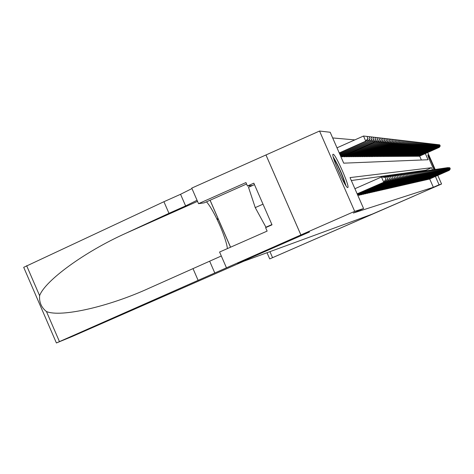 <?xml version="1.0" encoding="UTF-8"?>
<svg xmlns="http://www.w3.org/2000/svg" width="474" height="474" viewBox="0 0 474 474"><rect width="100%" height="100%" fill="white"/><g stroke="black" fill="none" stroke-linecap="round" stroke-linejoin="round"><path stroke-width="0.71" d="M433.58 169.662L433.864 169.538C430.274 161.948 428.259 157.054 427.832 154.856L427.838 154.856C429.308 156.983 431.577 161.841 434.652 169.431L436.975 169.639L437.478 170.972L436.975 169.639M347.738 187.538C345.676 188.836 330.254 153.677 333.139 154.263L333.169 154.263C335.456 153.535 350.476 187.84 347.738 187.538L347.738 187.538M437.786 175.404L441.567 184.001L269.753 258.893L413.861 196.123L372.149 214.165L237.664 263.491L309.475 231.993L300.901 234.938L265.973 154.962L319.541 131.037L330.188 132.264L343.715 163.163L428.058 159.738L425.356 153.582M354.836 139.895L332.671 137.94M428.934 179.131L429.397 179.083M428.2 179.302L428.662 179.249M427.447 179.468L427.921 179.421M426.689 179.646L427.169 179.593M425.919 179.818L426.404 179.77M425.137 179.996L425.628 179.948M424.343 180.179L424.846 180.126M423.537 180.363L424.046 180.31M422.719 180.553L423.235 180.493M421.89 180.742L422.417 180.683M421.048 180.932L421.582 180.872M420.189 181.127L420.734 181.068M419.324 181.323L419.869 181.269M418.441 181.524L418.998 181.465M417.541 181.732L418.109 181.672M416.634 181.939L417.209 181.88M415.704 182.152L416.291 182.087M414.768 182.366L415.36 182.3M413.808 182.579L414.418 182.52M412.842 182.804L413.452 182.739M411.853 183.029L412.475 182.964M410.845 183.254L411.485 183.189M409.826 183.491L410.472 183.42M408.789 183.728L409.447 183.657M407.735 183.965L408.398 183.894M406.656 184.214L407.338 184.143M405.566 184.463L406.259 184.386M404.452 184.712L405.157 184.641M403.321 184.973L404.038 184.896M402.171 185.233L402.9 185.156M400.998 185.5L401.739 185.423M399.801 185.772L400.56 185.695M398.587 186.051L399.357 185.968M397.348 186.335L398.13 186.252M396.086 186.62L396.886 186.537M394.801 186.916L395.612 186.827M393.491 187.212L394.321 187.123M392.152 187.514L392.999 187.426M390.789 187.828L391.654 187.734M389.403 188.142L390.28 188.048M387.987 188.462L388.881 188.368M386.541 188.794L387.459 188.699M385.066 189.126L386.002 189.031M383.567 189.47L384.515 189.369M382.032 189.819L383.004 189.719M380.462 190.175L381.457 190.074M378.862 190.542L379.875 190.435M377.227 190.909L378.264 190.803M375.556 191.295L376.617 191.182M373.85 191.68L374.934 191.567M372.108 192.077L373.216 191.958M370.324 192.48L371.456 192.361M368.505 192.894L369.661 192.776M366.639 193.321L367.824 193.196M364.731 193.753L365.94 193.629M362.782 194.198L364.02 194.067M360.785 194.648L362.053 194.518M358.741 195.116L360.033 194.98M421.38 160.011L419.662 156.088M341.754 156.319L341.961 156.799L343.253 156.645M344 156.319L344.201 156.787L345.463 156.639M346.192 156.313L346.393 156.77L347.62 156.627M348.337 156.307L348.532 156.758L349.729 156.616M350.428 156.307L350.618 156.74L351.791 156.604M352.472 156.302L352.662 156.728L353.811 156.592M354.475 156.296L354.659 156.716L355.778 156.58M356.43 156.29L356.614 156.698L357.71 156.568M358.344 156.29L358.522 156.687L359.594 156.562M360.222 156.284L360.394 156.675L361.443 156.55M362.053 156.278L362.219 156.663L363.25 156.538M363.848 156.278L364.014 156.651L365.021 156.533M365.602 156.272L365.762 156.639L366.752 156.521M367.326 156.266L367.48 156.627L368.446 156.515M369.009 156.266L369.163 156.616L370.111 156.503M370.662 156.26L370.81 156.604L371.74 156.497M372.28 156.254L372.428 156.592L373.334 156.485M373.868 156.254L374.904 156.479M375.42 156.248L376.439 156.467M376.943 156.242L377.944 156.461M378.442 156.242L379.419 156.45M379.905 156.236L380.865 156.444M381.345 156.23L382.287 156.438M382.755 156.23L383.679 156.426M384.141 156.224L385.048 156.42M385.504 156.219L386.393 156.414M386.837 156.219L387.714 156.408M388.153 156.213L389.006 156.396M389.438 156.207L390.28 156.39M390.706 156.207L391.53 156.384M391.945 156.201L392.762 156.379M393.165 156.195L393.965 156.373M394.368 156.195L395.156 156.361M395.547 156.189L396.317 156.355M396.708 156.183L397.467 156.349M397.846 156.183L398.593 156.343M398.966 156.177L399.701 156.337M400.068 156.177L400.791 156.331M401.152 156.171L401.863 156.325M402.219 156.165L402.918 156.319M403.267 156.165L403.955 156.313M404.304 156.159L404.98 156.307M405.317 156.159L405.987 156.302M406.319 156.153L406.976 156.296M407.302 156.153L407.948 156.29M408.274 156.147L408.908 156.284M409.228 156.142L409.85 156.278M410.164 156.142L410.78 156.272M411.088 156.136L411.699 156.266M412.001 156.136L412.599 156.26M412.901 156.13L413.488 156.26M413.784 156.13L414.365 156.254M414.655 156.124L415.23 156.248M415.514 156.124L416.077 156.242M416.362 156.118L416.919 156.236M417.197 156.112L417.742 156.23M418.015 156.112L418.554 156.23M418.826 156.106L419.36 156.224M432.454 169.745L431.559 167.707L350.037 177.596L363.588 208.542L353.326 213.045L433.355 187.283L429.699 178.953M426.049 170.652L425.859 170.207L351.317 180.529M210.112 200.229L230.571 247.197M300.901 234.938L354.688 211.345L319.541 131.037M427.744 152.527L435.162 169.425M441.567 184.001L439.06 184.789L435.399 176.452M433.355 187.283L439.06 184.789M363.588 208.542L354.688 211.345M425.859 170.207L431.559 167.707M357.147 193.842L384.201 182.057L357.195 193.943M354.908 188.723L381.481 177.015L385.143 177.335L386.037 179.379L385.143 177.335M385.854 179.415L383.727 182.146L381.481 177.015L384.953 177.365M384.201 182.057L386.037 179.379M339.343 153.167L366.289 141.199L365.762 141.157L363.517 136.032L337.002 147.823M367.901 138.455L367 136.411L367.901 138.455L365.762 141.157L339.236 152.936M368.108 138.479L366.289 141.199M363.517 136.032L367 136.411M333.607 158.328C338.359 166.096 342.175 174.651 345.048 183.989L345.143 184.416M345.949 185.684C342.85 175.576 338.608 165.971 333.21 156.882M254.473 184.629L248.512 187.283L255.243 207.612L265.926 227.206L267.715 226.726M262.999 204.176L255.243 207.612M271.904 224.575L265.926 227.206M341.926 178.491L335.829 164.691M432.412 166.481L430.019 161.053M243.672 261.287L72.279 336.457L56.406 342.963L300.883 234.944L309.427 232.011L237.61 263.514L243.672 261.287M56.4 342.963L23.706 267.33L163.921 201.717L168.975 213.33L125.77 233.315C84.568 251.807 44.906 280.798 39.609 295.687C39.117 302.264 41.404 307.549 46.464 311.554C60.785 317.533 108.433 306.897 149.517 288.02L221.311 255.99M193.019 268.628L198.079 280.264M163.921 201.717L180.553 194.293L191.958 188.569M197.054 200.265L185.612 205.917L168.975 213.33M300.883 234.944L265.955 154.962L191.757 188.101L198.535 203.672L245.953 182.567L247.458 186.015L252.601 185.464M226.382 267.632L219.586 252.032L267.129 231.105L265.618 227.65L272.017 224.83L253.839 183.177L247.458 186.015M210.053 200.253L230.512 247.221M218.295 219.166L217.234 219.634M198.535 203.672L204.223 202.848L246.581 184.001M206.498 201.835C213.827 209.869 226.027 237.148 227.413 248.583M218.004 218.502L216.914 218.982M357.325 194.245L386.049 181.726L357.372 194.346M382.708 177.039L383.833 176.684L386.98 177.063L387.685 179.113L386.98 177.063M387.685 179.113L385.587 181.809L385.113 180.724M383.543 177.14L383.371 176.749L386.802 177.086M386.049 181.726L387.868 179.083M357.497 194.642L387.851 181.406L357.544 194.737M384.568 176.772L385.664 176.417L388.775 176.796L389.474 178.822L388.775 176.796M389.474 178.822L387.406 181.483L386.944 180.428M385.38 176.867L385.214 176.482L388.597 176.82M387.851 181.406L389.652 178.793M357.669 195.027L389.61 181.086L357.71 195.122M386.375 176.506L387.454 176.162L390.523 176.535L391.216 178.538L390.523 176.535M391.216 178.538L389.172 181.169L388.721 180.138M387.175 176.601L387.009 176.227L390.351 176.559M389.61 181.086L391.388 178.508M357.834 195.401L391.328 180.778L357.87 195.495M388.147 176.251L389.195 175.913L392.229 176.281L392.916 178.26L392.229 176.281M392.916 178.26L390.902 180.855L390.463 179.853M388.923 176.34L388.763 175.978L392.063 176.31M391.328 180.778L393.088 178.23M339.74 154.086L368.357 141.376L339.645 153.86M370.158 138.692L369.068 136.648L370.158 138.692L368.357 141.376M369.957 138.669L367.848 141.335L367.196 139.842M367.22 136.447L369.068 136.648M340.131 154.98L370.378 141.554L340.036 154.761M372.161 138.9L371.083 136.879L372.161 138.9L370.378 141.554M371.96 138.876L369.88 141.507L369.246 140.055M369.282 136.69L371.083 136.879M340.516 155.851L372.351 141.72L340.421 155.638M374.11 139.101L373.05 137.11L374.11 139.101L372.351 141.72M373.915 139.083L371.865 141.679L371.243 140.268M371.29 136.921L373.05 137.11M340.889 156.704L374.276 141.892L340.794 156.491M376.012 139.297L374.97 137.33L376.012 139.297L374.276 141.892M375.829 139.279L373.796 141.85L373.192 140.47M373.251 137.146L374.97 137.33M359.191 195.241L392.585 180.553L359.707 195.122M389.871 175.996L390.896 175.67L393.9 176.032L394.581 177.987L393.9 176.032M394.581 177.987L392.585 180.553L392.158 179.575M390.629 176.091L390.475 175.736L393.734 176.061M393.005 180.481L394.741 177.957M342.921 156.793L375.686 142.01L342.358 156.799M377.873 139.492L376.848 137.549L377.873 139.492L376.155 142.052M377.689 139.475L375.686 142.01L375.094 140.665M375.165 137.365L376.848 137.549M361.229 194.773L394.232 180.256L361.727 194.66M391.56 175.753L392.555 175.433L395.523 175.795L396.199 177.72L395.523 175.795M396.199 177.72L394.232 180.256L393.817 179.302M392.294 175.842L392.146 175.493L395.363 175.818M394.641 180.185L396.359 177.697M345.137 156.781L377.529 142.17L344.592 156.781M379.686 139.682L378.673 137.762L379.686 139.682L377.985 142.212M379.508 139.664L377.529 142.17L376.954 140.855M377.037 137.584L378.673 137.762M363.214 194.316L395.843 179.972L363.706 194.204M393.201 175.516L394.178 175.202L397.117 175.558L397.781 177.46L397.117 175.558M397.781 177.46L395.843 179.972L395.435 179.036M393.924 175.599L393.776 175.262L396.957 175.581M396.234 179.901L397.941 177.436M347.306 156.764L379.33 142.324L346.772 156.77M381.463 139.866L380.462 137.964L381.463 139.866L379.775 142.366M381.286 139.848L379.33 142.324L378.773 141.045M378.862 137.792L380.462 137.964M365.158 193.872L397.413 179.687L365.632 193.759M394.812 175.279L395.766 174.977L398.67 175.327L399.333 177.211L398.67 175.327M399.333 177.211L397.413 179.687L397.011 178.775M395.517 175.362L395.369 175.036L398.516 175.35M397.799 179.616L399.481 177.181M349.421 156.752L381.096 142.478L348.9 156.752M383.193 140.043L382.21 138.171L383.193 140.043L381.529 142.514M383.022 140.026L381.096 142.478L380.545 141.228M380.646 137.999L382.21 138.171M367.054 193.433L398.948 179.409L367.522 193.327M396.382 175.054L397.313 174.758L400.186 175.102L400.844 176.962L400.186 175.102M400.844 176.962L398.948 179.409L398.557 178.52M397.07 175.137L396.928 174.811L400.038 175.125M399.327 179.344L400.992 176.938M351.495 156.734L382.814 142.627L350.979 156.74M384.888 140.221L383.91 138.367L384.888 140.221L383.235 142.662M384.716 140.203L382.814 142.627L382.275 141.406M382.388 138.201L383.91 138.367M368.908 193.007L400.447 179.142L369.365 192.906M397.917 174.829L398.83 174.539L401.668 174.882L402.319 176.719L401.668 174.882M402.319 176.719L400.447 179.142L400.068 178.271M398.593 174.912L398.45 174.592L401.525 174.9M400.814 179.077L402.467 176.695M353.515 156.722L384.491 142.769L353.012 156.728M386.541 140.393L385.581 138.556L386.541 140.393L384.906 142.804M386.375 140.375L384.491 142.769L383.97 141.578M384.088 138.396L385.581 138.556M370.721 192.592L401.911 178.876L371.166 192.491M399.416 174.61L400.305 174.325L403.119 174.663L403.765 176.482L403.119 174.663M403.765 176.482L401.911 178.876L401.543 178.028M400.074 174.687L399.943 174.379L402.977 174.687M402.278 178.817L403.907 176.458M355.494 156.71L386.138 142.911L355.002 156.71M388.159 140.559L387.211 138.746L388.159 140.559L386.541 142.947M387.999 140.541L386.138 142.911L385.629 141.744M385.753 138.592L387.211 138.746M372.493 192.183L403.35 178.621L372.931 192.083M400.886 174.396L404.541 174.456L405.181 176.251L404.541 174.456M405.181 176.251L403.35 178.621L402.983 177.791M401.531 174.473L401.395 174.171L404.399 174.473M403.7 178.556L405.317 176.227M357.432 156.693L387.744 143.053L356.952 156.698M389.741 140.725L388.804 138.929L389.741 140.725L388.141 143.083M389.587 140.707L387.744 143.053L387.246 141.91M387.376 138.775L388.804 138.929M374.229 191.786L404.749 178.366L374.656 191.686M402.319 174.189L405.928 174.248L406.562 176.026L405.928 174.248M406.562 176.026L404.749 178.366L404.393 177.56M402.947 174.266L405.791 174.266M405.098 178.307L406.698 176.002M359.322 156.681L389.32 143.189L358.854 156.687M391.287 140.885L390.363 139.113L391.287 140.885L389.705 143.219M391.139 140.867L389.32 143.189L388.828 142.07M388.97 138.959L390.363 139.113M375.929 191.395L406.123 178.123L376.344 191.3M403.724 173.988L407.284 174.047L407.913 175.807L407.284 174.047M407.913 175.807L406.123 178.123L405.774 177.329M404.34 174.059L407.148 174.065M406.461 178.064L408.049 175.783M361.176 156.669L390.854 143.32L360.714 156.675M392.804 141.045L391.891 139.291L392.804 141.045L391.234 143.355M392.656 141.027L390.854 143.32L390.38 142.23M390.523 139.143L391.891 139.291M377.588 191.016L407.468 177.88L377.997 190.921M405.098 173.786L408.612 173.851L409.24 175.587L408.612 173.851M409.24 175.587L407.468 177.88L407.125 177.104M405.703 173.857L408.481 173.869M407.8 177.821L409.37 175.57M362.989 156.657L392.359 143.45L362.539 156.663M394.285 141.199L393.384 139.463L394.285 141.199L392.733 143.48M394.143 141.181L392.359 143.45L391.891 142.384M392.045 139.32L393.384 139.463M379.218 190.643L408.784 177.643L379.615 190.548M406.443 173.591L409.915 173.656L410.531 175.38L409.915 173.656M410.531 175.38L408.784 177.643L408.452 176.885M407.036 173.662L409.785 173.674M409.109 177.584L410.662 175.356M364.761 156.645L393.835 143.575L364.322 156.651M395.737 141.347L394.848 139.629L395.737 141.347L394.202 143.61M395.594 141.335L393.835 143.575L393.379 142.532M393.539 139.492L394.848 139.629M380.812 190.275L410.069 177.412L381.203 190.187M407.764 173.401L411.189 173.466L411.799 175.173L411.189 173.466M411.799 175.173L410.069 177.412L409.743 176.672M408.339 173.466L411.065 173.484M410.389 177.359L411.93 175.149M366.497 156.633L395.28 143.699L366.07 156.639M397.159 141.495L396.282 139.794L397.159 141.495L395.636 143.735M397.016 141.477L395.28 143.699L394.83 142.68M394.996 139.658L396.282 139.794M382.37 189.914L411.331 177.187L382.755 189.825M409.05 173.211L412.433 173.283L413.044 174.965L412.433 173.283M413.044 174.965L411.331 177.187L411.011 176.458M409.619 173.277L412.315 173.3M411.645 177.134L413.168 174.947M368.203 156.621L396.691 143.823L367.777 156.627M398.551 141.637L397.68 139.96L398.551 141.637L397.04 143.853M398.415 141.625L396.691 143.823L396.252 142.822M396.424 139.824L397.68 139.96M383.899 189.564L412.57 176.968L384.272 189.476M410.318 173.028L413.66 173.099L414.264 174.77L413.66 173.099M414.264 174.77L412.57 176.968L412.256 176.257M410.869 173.093L413.535 173.117M412.872 176.909L414.383 174.746M369.868 156.61L398.077 143.942L369.453 156.616M399.914 141.779L399.055 140.12L399.914 141.779L398.421 143.972M399.778 141.767L398.077 143.942L397.645 142.964M397.822 139.984L399.055 140.12M385.392 189.221L413.778 176.749L385.765 189.138M411.551 172.85L414.857 172.921L415.455 174.574L414.857 172.921M415.455 174.574L413.778 176.749L413.47 176.05M412.096 172.915L414.738 172.939M414.075 176.695L415.574 174.556M371.503 156.598L399.434 144.06L371.095 156.604M401.247 141.922L400.4 140.274L401.247 141.922L399.766 144.09M401.117 141.904L399.434 144.06L399.013 143.101M399.197 140.144L400.4 140.274M386.861 188.883L414.963 176.535L387.222 188.8M412.765 172.672L416.03 172.749L416.622 174.385L416.03 172.749M416.622 174.385L414.963 176.535L414.667 175.854M413.298 172.737L415.911 172.767M415.254 176.482L416.741 174.361M373.103 156.586L400.761 144.173L372.706 156.592M402.556 142.058L401.721 140.428L402.556 142.058L401.093 144.203M402.426 142.04L400.761 144.173L400.352 143.237M400.536 140.298L401.721 140.428M388.301 188.551L416.125 176.328L388.656 188.468M413.956 172.5L417.179 172.577L417.766 174.195L417.179 172.577M417.766 174.195L416.125 176.328L415.834 175.658M414.472 172.566L417.067 172.595M416.415 176.275L417.878 174.177M374.673 156.58L402.065 144.286L374.282 156.58M403.842 142.188L403.013 140.577L403.842 142.188L402.385 144.315M403.712 142.176L402.065 144.286L401.662 143.367M401.851 140.452L403.013 140.577M389.711 188.225L417.268 176.121L390.061 188.148M415.117 172.335L418.305 172.412L418.892 174.011L418.305 172.412M418.892 174.011L417.268 176.121L416.978 175.469M415.627 172.394L418.192 172.423M417.547 176.073L419.004 173.994M376.214 156.568L403.344 144.398L375.829 156.568M405.098 142.319L404.281 140.725L405.098 142.319L403.658 144.422M404.974 142.307L403.344 144.398L402.947 143.498M403.143 140.6L404.281 140.725M391.091 187.911L418.382 175.919L391.435 187.834M416.261 172.169L419.413 172.246L419.994 173.834L419.413 172.246M419.994 173.834L418.382 175.919L418.104 175.279M416.759 172.228L419.3 172.263M418.661 175.872L420.1 173.816M377.725 156.556L404.595 144.505L377.345 156.562M406.331 142.449L405.519 140.867L406.331 142.449L404.903 144.534M406.212 142.437L404.595 144.505L404.209 143.622M404.411 140.748L405.519 140.867M392.448 187.597L419.478 175.724L392.786 187.52M417.381 172.003L420.497 172.086L421.072 173.656L420.497 172.086M421.072 173.656L419.478 175.724L419.206 175.096M417.872 172.062L420.391 172.098M419.751 175.676L421.179 173.638M379.2 156.544L405.821 144.611L378.833 156.55M407.545 142.573L406.739 141.009L407.545 142.573L406.129 144.635M407.421 142.561L405.821 144.611L405.442 143.746M405.649 140.891L406.739 141.009M393.776 187.295L420.556 175.534L394.107 187.218M418.483 171.849L421.558 171.926L422.133 173.484L421.558 171.926M422.133 173.484L420.556 175.534L420.284 174.912M418.963 171.902L421.457 171.944M420.817 175.487L422.233 173.466M380.658 156.538L407.03 144.718L380.296 156.538M408.73 142.698L407.936 141.145L408.73 142.698L407.326 144.742M408.612 142.686L407.03 144.718L406.656 143.865M406.864 141.027L407.936 141.145M395.085 186.993L421.611 175.344L395.405 186.922M419.561 171.689L422.601 171.772L423.169 173.312L422.601 171.772M423.169 173.312L421.611 175.344L421.345 174.74M420.029 171.748L422.5 171.784M421.872 175.297L423.27 173.294M382.08 156.527L408.209 144.819L381.724 156.533M409.892 142.816L409.109 141.282L409.892 142.816L408.499 144.843M409.779 142.804L408.209 144.819L407.847 143.983M408.061 141.169L409.109 141.282M396.365 186.697L422.642 175.155L396.679 186.626M420.616 171.535L423.626 171.618L424.189 173.146L423.626 171.618M424.189 173.146L422.642 175.155L422.381 174.562M421.078 171.594L423.525 171.635M422.897 175.113L424.289 173.129M383.478 156.521L409.37 144.92L383.128 156.521M411.035 142.935L410.259 141.412L411.035 142.935L409.654 144.943M410.922 142.923L409.37 144.92L409.009 144.102M409.228 141.305L410.259 141.412M397.621 186.412L423.661 174.971L397.929 186.341M421.653 171.387L424.633 171.469L425.19 172.98L424.633 171.469M425.19 172.98L423.661 174.971L423.406 174.391M422.109 171.44L424.532 171.481M423.91 174.93L425.291 172.963M384.852 156.509L410.508 145.014L384.509 156.509M412.155 143.053L411.391 141.542L412.155 143.053L410.792 145.038M412.048 143.041L410.508 145.014L410.158 144.215M410.377 141.436L411.391 141.542M398.853 186.128L424.657 174.793L399.161 186.057M422.672 171.238L425.616 171.321L426.173 172.82L425.616 171.321M426.173 172.82L424.657 174.793L424.408 174.225M423.116 171.292L425.522 171.339M424.905 174.752L426.268 172.803M386.197 156.497L411.628 145.115L385.866 156.503M413.257 143.166L412.499 141.673L413.257 143.166L411.9 145.139M413.15 143.154L411.628 145.115L411.278 144.327M411.503 141.566L412.499 141.673M400.068 185.849L425.634 174.622L400.364 185.778M423.673 171.096L426.588 171.179L427.139 172.66L426.588 171.179M427.139 172.66L425.634 174.622L425.391 174.059M424.111 171.144L426.493 171.191M425.877 174.574L427.234 172.649M387.519 156.491L412.724 145.21L387.193 156.491M414.335 143.278L413.589 141.797L414.335 143.278L412.996 145.228M414.229 143.267L412.724 145.21L412.386 144.434M412.611 141.696L413.589 141.797M401.253 185.577L426.594 174.444L401.549 185.506M424.657 170.954L427.536 171.037L428.087 172.506L427.536 171.037M428.087 172.506L426.594 174.444L426.357 173.899M425.083 171.001L427.447 171.049M426.837 174.402L428.176 172.495M388.822 156.479L413.802 145.299L388.496 156.485M415.402 143.391L414.655 141.922L415.402 143.391L414.069 145.322M415.295 143.379L413.802 145.299L413.47 144.54M413.695 141.821L414.655 141.922M402.426 185.304L427.542 174.278L402.71 185.239M425.622 170.812L428.472 170.901L429.017 172.358L428.472 170.901M429.017 172.358L427.542 174.278L427.305 173.739M426.043 170.859L428.383 170.913M427.773 174.236L429.106 172.34M390.096 156.473L414.857 145.394L389.776 156.473M416.445 143.498L415.704 142.046L416.445 143.498L415.117 145.411M416.338 143.486L414.857 145.394L414.531 144.647M414.762 141.945L415.704 142.046M403.57 185.044L428.466 174.112L403.854 184.978M426.564 170.676L429.391 170.764L429.93 172.204L429.391 170.764M429.93 172.204L428.466 174.112L428.235 173.579M426.979 170.723L429.302 170.776M428.697 174.071L430.019 172.192M391.352 156.467L415.899 145.482L391.038 156.467M417.464 143.604L416.735 142.164L417.464 143.604L416.154 145.506M417.363 143.592L415.899 145.482L415.579 144.754M415.811 142.064L416.735 142.164M404.701 184.783L429.379 173.946L404.98 184.718M427.495 170.539L430.291 170.628L430.825 172.062L430.291 170.628M430.825 172.062L429.379 173.946L429.148 173.425M427.904 170.587L430.202 170.64M429.604 173.905L430.913 172.044M392.579 156.456L416.919 145.571L392.276 156.456M418.471 143.711L417.748 142.283L418.471 143.711L417.173 145.589M418.37 143.699L416.919 145.571L416.605 144.854M416.842 142.182L417.748 142.283M405.809 184.528L430.274 173.786L406.082 184.463M428.413 170.409L431.18 170.498L431.707 171.914L431.18 170.498M431.707 171.914L430.274 173.786L430.048 173.277M428.81 170.456L431.091 170.51M430.493 173.745L431.796 171.902M393.793 156.45L417.92 145.654L393.491 156.45M419.46 143.812L418.743 142.396L419.46 143.812L418.169 145.678M419.36 143.8L417.92 145.654L417.612 144.949M417.855 142.301L418.743 142.396M406.893 184.279L431.156 173.626L407.166 184.214M429.308 170.279L432.051 170.367L432.572 171.772L432.051 170.367M432.572 171.772L431.156 173.626L430.931 173.129M429.705 170.326L431.962 170.379M431.37 173.591L432.661 171.76M394.978 156.438L418.909 145.743L394.682 156.444M420.432 143.912L419.721 142.508L420.432 143.912L419.152 145.761M420.337 143.9L418.909 145.743L418.601 145.05M418.844 142.413L419.721 142.508M407.966 184.031L432.015 173.472L408.233 183.971M430.191 170.148L432.904 170.243L433.426 171.635L432.904 170.243M433.426 171.635L432.015 173.472L431.802 172.98M430.576 170.196L432.821 170.255M432.229 173.437L433.509 171.624M396.151 156.432L419.875 145.826L395.861 156.432M421.386 144.013L420.687 142.621L421.386 144.013L420.118 145.844M421.291 144.001L419.875 145.826L419.579 145.145M419.822 142.526L420.687 142.621M409.021 183.793L432.869 173.318L409.281 183.728M431.062 170.024L433.746 170.113L434.261 171.499L433.746 170.113M434.261 171.499L432.869 173.318L432.655 172.838M431.441 170.071L433.663 170.13M433.076 173.283L434.344 171.487M397.301 156.426L420.829 145.909L397.011 156.426M422.322 144.108L421.629 142.727L422.322 144.108L421.066 145.927M422.233 144.096L420.829 145.909L420.533 145.24M420.782 142.638L421.629 142.727M410.051 183.551L433.704 173.17L410.306 183.491M431.915 169.899L434.575 169.994L435.085 171.363L434.575 169.994M435.085 171.363L433.704 173.17L433.497 172.696M432.288 169.947L434.492 170.006M433.911 173.134L435.168 171.351M398.427 156.414L421.765 145.986L398.148 156.42M423.246 144.203L422.559 142.834L423.246 144.203L421.996 146.01M423.158 144.197L421.765 145.986L421.475 145.328M421.724 142.745L422.559 142.834M411.071 183.32L434.528 173.022L411.319 183.26M432.756 169.781L435.387 169.87L435.896 171.233L435.387 169.87M435.896 171.233L434.528 173.022L434.32 172.554M433.118 169.822L435.304 169.882M434.729 172.986L435.979 171.221M399.541 156.408L422.684 146.069L399.262 156.408M424.153 144.297L423.472 142.941L424.153 144.297L422.915 146.087M424.064 144.292L422.684 146.069L422.405 145.423M422.654 142.852L423.472 142.941M412.072 183.088L435.333 172.88L412.315 183.035M433.941 169.704L436.187 169.751L436.69 171.102L436.187 169.751M436.69 171.102L435.333 172.88L435.132 172.418M436.104 169.763L433.864 169.538M435.535 172.844L436.773 171.09M400.631 156.402L423.59 146.146L400.364 156.402M425.048 144.392L424.372 143.047L425.048 144.392L423.815 146.164M424.959 144.38L423.59 146.146L423.312 145.512M423.566 142.958L424.372 143.047M413.055 182.863L436.127 172.737L413.298 182.81M434.391 169.544L434.741 169.585M437.478 170.972L436.127 172.737L435.926 172.281M436.892 169.645L434.67 169.419M436.323 172.702L437.555 170.96M401.709 156.396L424.485 146.223L401.442 156.396M425.925 144.481L425.255 143.148L425.925 144.481L424.704 146.241M425.836 144.475L424.485 146.223L424.206 145.601M424.461 143.065L425.255 143.148M414.021 182.638L436.909 172.595L414.258 182.585M435.185 169.431L437.745 169.52L438.249 170.847L437.745 169.52M438.249 170.847L436.909 172.595L436.714 172.151M435.535 169.467L437.668 169.532M437.105 172.56L438.326 170.836M402.764 156.384L425.362 146.3L402.503 156.39M426.79 144.57L426.126 143.249L426.79 144.57L425.575 146.318M426.701 144.564L425.362 146.3L425.089 145.684M425.344 143.166L426.126 143.249M414.975 182.419L437.68 172.459L415.212 182.366M435.973 169.313L438.509 169.408L439.007 170.723L438.509 169.408M439.007 170.723L437.68 172.459L437.484 172.021M436.317 169.354L438.432 169.419M437.869 172.423L439.078 170.711M403.807 156.379L426.221 146.371L403.546 156.384M427.637 144.659L426.979 143.349L427.637 144.659L426.434 146.389M427.554 144.653L426.221 146.371L425.954 145.767M426.215 143.267L426.979 143.349M415.911 182.206L438.432 172.323L416.142 182.152M436.744 169.206L439.256 169.295L439.748 170.599L439.256 169.295M439.748 170.599L438.432 172.323L438.243 171.89M437.081 169.242L439.185 169.307M438.622 172.287L439.825 170.587M404.832 156.373L427.068 146.442L404.577 156.373M428.472 144.748L427.821 143.444L428.472 144.748L427.281 146.466M428.389 144.736L427.068 146.442L426.807 145.85M427.068 143.367L427.821 143.444M416.836 181.992L439.179 172.186L417.061 181.945M437.508 169.094L439.996 169.188L440.482 170.48L439.996 169.188M440.482 170.48L439.179 172.186L438.995 171.766M437.84 169.129L439.919 169.2M439.362 172.157L440.559 170.468M405.839 156.367L427.904 146.519L405.59 156.367M429.296 144.831L428.65 143.539L429.296 144.831L428.111 146.537M429.213 144.825L427.904 146.519L427.649 145.933M427.909 143.462L428.65 143.539M417.742 181.785L439.913 172.056L417.967 181.732M438.254 168.987L440.719 169.082L441.205 170.362L440.719 169.082M441.205 170.362L439.913 172.056L439.73 171.635M438.58 169.022L440.648 169.088M440.091 172.021L441.276 170.35M406.828 156.361L428.727 146.59L406.585 156.361M430.108 144.914L429.468 143.634L430.108 144.914L428.929 146.608M430.025 144.908L428.727 146.59L428.472 146.016M428.733 143.557L429.468 143.634M418.637 181.578L440.636 171.926L418.856 181.53M438.989 168.88L441.436 168.975L441.916 170.249L441.436 168.975M441.916 170.249L440.636 171.926L440.453 171.517M439.309 168.916L441.365 168.981M440.814 171.896L441.987 170.237M407.806 156.355L429.533 146.656L407.563 156.355M430.902 144.997L430.268 143.729L430.902 144.997L429.734 146.673M430.825 144.991L429.533 146.656L429.284 146.093M429.551 143.652L430.268 143.729M419.514 181.376L441.347 171.801L419.733 181.329M439.718 168.774L442.135 168.868L442.615 170.13L442.135 168.868M442.615 170.13L441.347 171.801L441.17 171.392M440.032 168.809L442.064 168.88M441.519 171.766L442.686 170.119M408.766 156.349L430.333 146.727L408.529 156.349M431.684 145.08L431.056 143.818L431.684 145.08L430.528 146.744M431.607 145.074L430.333 146.727L430.084 146.17M430.351 143.746L431.056 143.818M420.379 181.181L442.046 171.671L420.592 181.127M440.429 168.673L442.829 168.768L443.309 170.018L442.829 168.768M443.309 170.018L442.046 171.671L441.869 171.274M440.743 168.708L442.757 168.774M442.218 171.641L443.374 170.006M409.714 156.337L431.115 146.792L409.477 156.343M432.46 145.162L431.838 143.912L432.46 145.162L431.31 146.81M432.383 145.151L431.115 146.792L430.872 146.247M431.139 143.835L431.838 143.912M421.232 180.985L442.734 171.547L421.445 180.938M441.134 168.572L443.51 168.667L443.984 169.911L443.51 168.667M443.984 169.911L442.734 171.547L442.562 171.155M441.436 168.608L443.445 168.673M442.906 171.517L444.055 169.899M410.644 156.331L431.885 146.863L410.413 156.337M433.218 145.24L432.602 144.001L433.218 145.24L432.081 146.875M433.141 145.234L431.885 146.863L431.648 146.324M431.915 143.924L432.602 144.001M422.073 180.79L443.409 171.428L422.281 180.742M441.827 168.471L444.179 168.566L444.653 169.799L444.179 168.566M444.653 169.799L443.409 171.428L443.243 171.043M442.124 168.507L444.114 168.572M443.581 171.398L444.719 169.787M411.562 156.325L432.649 146.928L411.337 156.331M433.971 145.317L433.355 144.084L433.971 145.317L432.833 146.94M433.894 145.311L432.649 146.928L432.412 146.395M432.679 144.013L433.355 144.084M422.897 180.6L444.079 171.31L423.104 180.553M442.509 168.371L444.843 168.466L445.311 169.692L444.843 168.466M445.311 169.692L444.079 171.31L443.913 170.93M442.805 168.406L444.778 168.477M444.245 171.28L445.376 169.68M412.469 156.319L433.396 146.993L412.244 156.325M434.705 145.394L434.101 144.173L434.705 145.394L433.58 147.005M434.634 145.388L433.396 146.993L433.165 146.466M433.432 144.102L434.101 144.173M423.715 180.41L444.736 171.191L423.916 180.369M443.178 168.276L445.495 168.371L445.963 169.585L445.495 168.371M445.963 169.585L444.736 171.191L444.571 170.818M443.468 168.306L445.43 168.377M444.902 171.161L446.022 169.573M413.358 156.313L434.131 147.053L413.138 156.319M435.434 145.471L434.83 144.256L435.434 145.471L434.314 147.07M435.363 145.465L434.131 147.053L433.906 146.543M434.178 144.185L434.83 144.256M424.52 180.227L445.382 171.073L424.716 180.185M443.842 168.181L446.135 168.276L446.597 169.479L446.135 168.276M446.597 169.479L445.382 171.073L445.222 170.705M444.126 168.211L446.075 168.282M445.548 171.043L446.662 169.473M414.235 156.307L434.859 147.118L414.021 156.313M436.151 145.542L435.553 144.339L436.151 145.542L435.037 147.136M436.08 145.536L434.859 147.118L434.634 146.608M434.907 144.268L435.553 144.339M425.308 180.049L446.022 170.96L425.504 180.002M444.494 168.086L446.769 168.181L447.231 169.378L446.769 168.181M447.231 169.378L446.022 170.96L445.862 170.599M444.778 168.116L446.709 168.187M446.182 170.93L447.29 169.366M415.1 156.302L435.576 147.177L414.886 156.307M436.856 145.619L436.264 144.422L436.856 145.619L435.754 147.195M436.785 145.613L435.576 147.177L435.357 146.679M435.63 144.357L436.264 144.422M426.09 179.865L446.65 170.847L426.28 179.824M445.133 167.992L447.391 168.086L447.847 169.277L447.391 168.086M447.847 169.277L446.65 170.847L446.496 170.486M445.412 168.021L447.332 168.098M446.81 170.818L447.912 169.265M415.953 156.296L436.281 147.242L415.739 156.302M437.549 145.69L436.963 144.505L437.549 145.69L436.453 147.254M437.484 145.684L436.281 147.242L436.062 146.75M436.335 144.434L436.963 144.505M426.855 179.693L447.272 170.735L427.044 179.646M445.767 167.903L448.007 167.997L448.463 169.177L448.007 167.997M448.463 169.177L447.272 170.735L447.118 170.379M446.04 167.932L447.948 168.003M447.426 170.705L448.523 169.165M416.794 156.29L436.975 147.301L416.587 156.296M438.237 145.761L437.656 144.582L438.237 145.761L437.147 147.313M438.166 145.755L436.975 147.301L436.761 146.816M437.034 144.517L437.656 144.582M427.613 179.516L447.883 170.622L427.803 179.474M446.389 167.808L448.611 167.909L449.062 169.076L448.611 167.909M449.062 169.076L447.883 170.622L447.734 170.279M446.662 167.843L448.552 167.915M448.037 170.599L449.121 169.07M417.624 156.284L437.662 147.361L417.416 156.29M438.912 145.832L438.332 144.659L438.912 145.832L437.834 147.373M438.847 145.826L437.662 147.361L437.455 146.881M437.727 144.594L438.332 144.659M428.36 179.344L448.487 170.516L428.543 179.302M447.006 167.719L449.21 167.82L449.654 168.981L449.21 167.82M449.654 168.981L448.487 170.516L448.339 170.172M447.272 167.755L449.151 167.826M448.635 170.492L449.713 168.969M418.435 156.278L438.337 147.42L418.234 156.284M439.576 145.903L439.001 144.742L439.576 145.903L438.503 147.432M439.511 145.891L438.337 147.42L438.13 146.946M438.403 144.677L439.001 144.742M429.094 179.178L449.079 170.409L429.278 179.136M447.61 167.636L449.796 167.731L450.241 168.886L449.796 167.731M450.241 168.886L449.079 170.409L448.931 170.071M447.877 167.666L449.737 167.737M449.228 170.385L450.3 168.874M419.241 156.278L439.001 147.473L419.04 156.278M440.233 145.968L439.665 144.813L440.233 145.968L439.167 147.491M440.168 145.962L439.001 147.473L438.8 147.011M439.072 144.754L439.665 144.813M209.704 261.293L214.775 272.941M185.612 205.917L180.553 194.293M26.645 265.707L39.609 295.687M46.464 311.554L59.446 341.576M125.77 233.315L197.528 201.355M269.937 251.653L272.55 257.643M269.712 258.905L267.016 252.725"/></g></svg>
